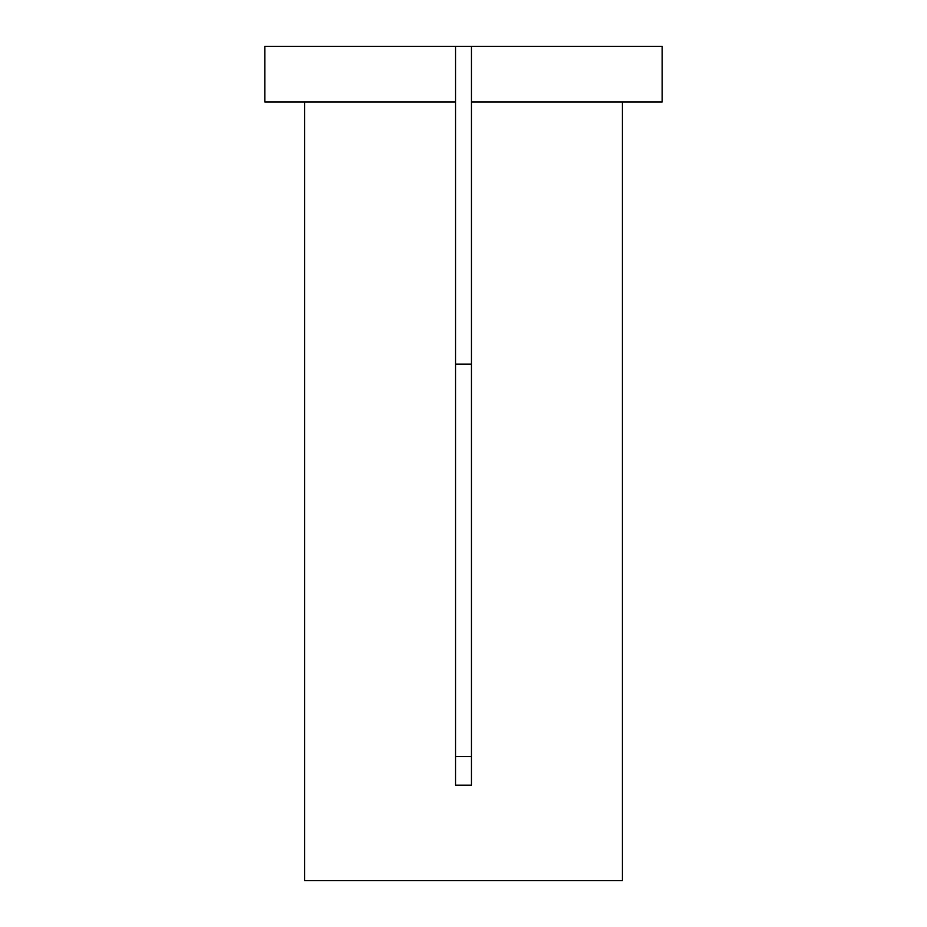 <?xml version="1.0" encoding="UTF-8"?>
<svg xmlns="http://www.w3.org/2000/svg" width="927" height="927" viewBox="0 0 927 927"><rect width="100%" height="100%" fill="white"/><g stroke="black" fill="none" stroke-linecap="round" stroke-linejoin="round"><path stroke-width="1.39" d="M471.449 46.35L662.145 46.35L662.145 101.97L471.449 101.97L471.449 785.169L455.551 785.169L455.551 101.97L264.855 101.97L264.855 46.35L471.449 46.35L471.449 101.97M304.589 101.97L304.589 880.65L622.411 880.65L622.411 101.97M471.449 756.525L455.551 756.525M455.551 364.184L471.449 364.184M455.551 46.35L455.551 101.97"/></g></svg>

